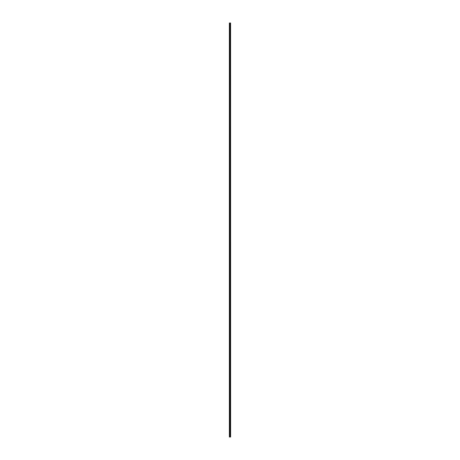 <?xml version="1.0" encoding="UTF-8"?>
<svg xmlns="http://www.w3.org/2000/svg" width="460" height="460" viewBox="0 0 460 460"><rect width="100%" height="100%" fill="white"/><g stroke="black" fill="none" stroke-linecap="round" stroke-linejoin="round"><path stroke-width="0.69" d="M230.592 23L230.621 437L230.592 23L229.379 23L229.379 437L229.436 23M229.436 437L230.592 437M230.224 437L230.224 23M230.201 437L230.201 23M230.575 437L230.575 23M230.471 437L230.471 23M230.437 437L230.437 23M230.356 437L230.356 23M230.322 437L230.322 23M230.103 437L230.103 23M230.023 437L230.023 23M229.988 437L229.988 23M229.908 437L229.908 23M229.701 437L229.701 23M229.661 437L229.661 23"/></g></svg>
